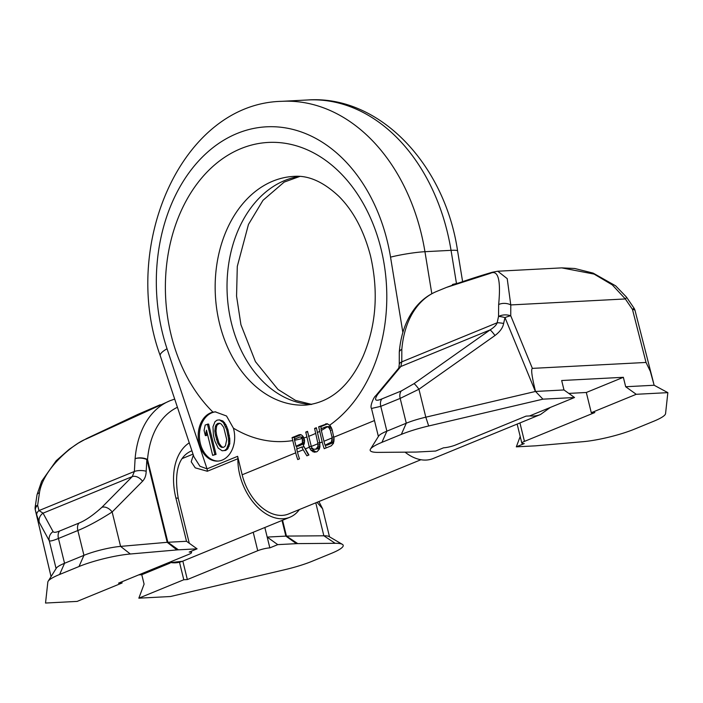 <?xml version="1.0" encoding="UTF-8"?>
<svg xmlns="http://www.w3.org/2000/svg" width="703" height="703" viewBox="0 0 703 703"><rect width="100%" height="100%" fill="white"/><g stroke="black" fill="none" stroke-linecap="round" stroke-linejoin="round"><path stroke-width="1.05" d="M177.428 407.283A96.9 63.252 67.7 0 0 147.525 459.507L167.85 542.268L186.523 541.292L197.077 548.841L178.404 549.816A20.088 3.392 166.2 0 0 176.919 549.922L130.31 553.999A39.465 6.661 166.2 0 0 79.008 566.521L59.606 574.474A39.465 6.661 166.2 0 0 48.147 581.249A39.465 6.661 166.2 0 0 47.83 582.084L45.537 603.042L77.154 601.399L122.102 582.972L121.821 581.812M296.42 543.656L277.747 544.632L269.847 547.874A8.805 1.485 166.2 0 0 257.737 550.713L187.35 579.562L183.791 579.747L138.843 598.174L170.46 596.522L284.715 569.72A39.465 6.661 166.2 0 0 312.053 561.293L331.456 553.34A39.465 6.661 166.2 0 0 342.37 544.35A39.465 6.661 166.2 0 0 335.164 543.305L297.756 543.621A20.088 3.392 166.2 0 0 296.42 543.656L285.866 536.108L267.193 537.083L264.838 527.505M122.102 582.972L118.543 583.156L188.931 554.307A8.805 1.485 166.2 0 0 191.55 552.514A8.805 1.485 166.2 0 0 189.177 552.083L197.077 548.841M187.35 579.562L182.824 561.126M138.843 598.174L144.097 584.14L141.778 574.702L138.799 574.852M170.082 563.103L141.778 574.702M183.791 579.747L179.502 562.286M318.89 501.547L322.624 508.787L317.018 502.311M342.37 544.35L329.004 536.521A28.19 4.763 166.2 0 0 323.863 535.783L315.77 502.821M282.026 520.466L285.866 536.108A8.805 1.485 -13.8 0 1 286.446 536.09L323.863 535.783L335.164 543.305M277.747 544.632L267.193 537.083L269.847 547.874M130.31 553.999L120.591 546.389L167.2 542.312L146.874 459.551A8.805 1.485 166.2 0 1 147.525 459.507A8.805 4.121 -175.1 0 0 135.099 458.716L134.37 471.476L132.261 476.599L101.865 507.329C93.218 515.167 85.608 520.413 79.026 523.058L59.623 531.011C56.003 532.487 53.823 532.689 53.068 531.617L43.05 513.164L38.981 510.58L37.637 505.334L39.447 492.794C43.278 467.565 75.133 442.846 86.012 439.085L169.985 400.736A105.705 69.008 67.7 0 0 135.099 458.716A8.805 3.858 -173.2 0 1 146.874 459.551L146.171 471.256A8.805 3.207 -179.8 0 0 134.37 471.476L38.981 510.58A8.805 4.921 -15.5 0 0 36.697 514.851L35.352 510.097A8.805 5.457 164 0 1 37.637 505.334A8.805 3.155 5.6 0 0 35.15 507.223L37.013 494.798A8.805 3.875 11.6 0 1 39.447 492.794M146.171 471.256C146.11 475.448 144.906 478.787 142.542 481.256A8.805 5.826 -135.3 0 0 132.261 476.599L43.05 513.164A8.805 8.585 -28.5 0 0 39.245 522.32L36.697 514.851M178.404 549.816L167.85 542.268A8.805 1.485 166.2 0 0 167.2 542.312L176.919 549.922M142.542 481.256L112.146 511.986L120.591 546.389A28.19 4.763 166.2 0 0 83.947 555.335L64.544 563.279A28.19 4.763 166.2 0 0 56.363 568.121L48.147 581.249M101.865 507.329A8.805 5.826 -135.3 0 1 112.146 511.986C98.851 520.457 87.418 526.635 77.848 530.519L83.947 555.335L79.008 566.521M79.026 523.058A8.805 5.747 -112.3 0 0 77.848 530.519L58.454 538.472C53.191 540.625 50.133 541.389 49.272 540.774L39.245 522.32M37.013 494.798L41.626 481.3L56.196 460.737L69.166 449.331L78.235 443.171L86.759 438.47A8.805 4.2 64 0 0 86.012 439.085M405.051 452.161A47.567 31.055 67.7 0 0 433.101 458.541L540.528 414.498L550.326 407.441M299.381 509.543A47.567 31.055 -112.3 0 1 289.864 517.25A47.567 31.055 -112.3 0 1 239.793 474.912A47.567 31.055 67.7 0 1 237.904 458.716A7.048 4.605 -112.3 0 0 237.623 456.317L242.166 474.789L295.708 452.837L292.053 437.626L294.337 437.503L294.724 439.076M303.213 449.762L301.719 447.003L296.719 449.05L297.474 452.117L303.213 449.762L306.868 455.825L308.925 454.982L303.257 445.342L304.206 443.927L304.584 440.175L303.494 437.02L302.22 435.509L300.787 434.586L299.223 434.726L300.866 434.639M305.225 448.936L309.338 447.249L305.761 432.064L307.536 431.343L311.596 447.583L313.731 449.314L318.468 448.699L315.049 449.296M299.944 436.95L300.928 437.055L302.352 439.032L302.387 443.127L296.033 446.247L294.32 439.243L299.944 436.95L303.573 437.187M309.338 447.249L311.077 450.395L314.355 452.222L317.167 451.607L319.329 449.12L319.909 446.783L319.663 442.222L316.35 427.723L314.593 428.443L316.447 428.347M322.194 441.985L318.679 426.756L327.185 423.733L330.155 425.579L332.071 429.419L334.092 438.883L333.459 443.329L331.298 445.816L324.232 448.707A44.043 28.753 67.7 0 1 322.194 441.985L319.751 442.987M311.121 446.519L317.958 443.716L314.593 428.443M323.96 441.256L332.088 437.925L331.385 442.073L325.058 445.192A44.043 28.753 67.7 0 1 323.96 441.256L320.937 428.848L326.218 426.677L328.617 427.239L330.305 430.148L332.018 437.152L333.863 437.055M332.088 437.925L332.018 437.152M207.42 424.102L214.881 454.454L212.657 455.368L206.471 430.174L205.355 435.614L204.09 430.447L205.197 425.007L208.606 424.041L216.067 454.393L212.657 455.368M213.404 435.157L212.983 426.8L214.995 421.712L217.051 420.157L219.433 419.884L223.352 422.547L226.735 429.691L228.589 438.883L228.589 443.857L226.577 448.953L224.512 450.509L222.13 450.772L218.211 448.11L214.828 440.966L213.404 435.157M215.408 435.043L217.842 443.285L220.276 446.554L221.709 447.389L223.721 447.275L225.408 445.869L226.735 439.639L223.721 427.371L221.287 424.102L219.854 423.268L217.851 423.382L216.155 424.788L215.364 426.536L214.828 431.018L215.408 435.043L216.594 434.981L219.028 443.224L221.463 446.493L222.886 447.328M212.983 412.143A24.667 18.216 -93 0 0 199.16 443.567A24.667 18.216 -93 0 0 217.728 461.106A24.667 18.216 -93 0 0 233.73 429.392A24.667 18.216 -93 0 0 233.396 428.136L226.524 415.991L215.197 411.844L212.983 412.143A149.748 110.582 87 0 1 171.128 334.997A149.748 110.582 87 0 1 240.883 148.641A149.748 110.582 87 0 1 381.052 248.95A149.748 110.582 87 0 1 329.681 425.183M297.474 452.117A44.043 28.753 67.7 0 0 299.513 458.839L297.747 459.569A44.043 28.753 67.7 0 1 295.708 452.837M420.912 459.727L288.529 513.99A44.043 28.753 -112.3 0 1 242.166 474.789M317.958 443.716L317.87 446.572L316.227 448.813M301.719 447.003L304.091 446.88L308.547 455.14M296.481 446.229L297.132 448.883M292.053 437.626L299.223 434.726M215.786 411.826A24.667 18.216 -93 0 0 200.346 443.505A24.667 18.216 -93 0 0 218.325 461.063M207.113 432.784L206.541 435.552L205.355 435.614M219.433 419.884L222.948 421L225.909 424.761L227.921 429.63L229.776 438.821L229.776 443.795L227.763 448.892L225.698 450.447L222.13 450.772M219.863 423.276L217.341 424.726L216.55 426.475L216.014 430.957L216.594 434.981M214.881 454.454L216.067 454.393M224.512 450.509L225.698 450.447M226.577 448.953L227.763 448.892M227.948 446.256L229.134 446.194M228.589 443.857L229.776 443.795M228.695 440.974L229.881 440.913M228.589 438.883L229.776 438.821M228.167 435.5L229.354 435.438M226.735 429.691L227.921 429.63M225.575 426.616L226.761 426.554M224.723 424.823L225.909 424.761M223.352 422.547L224.538 422.485M221.761 421.062L222.948 421M216.524 439.56L217.71 439.498M214.828 431.018L216.014 430.957M215.364 426.536L216.55 426.475M216.155 424.788L217.341 424.726M217.851 423.382L219.037 423.32M220.276 446.554L221.463 446.493M217.842 443.285L219.028 443.224M326.218 426.677L329.874 426.536L331.333 427.538M325.058 445.192L327.299 445.078L332.598 442.908L330.357 443.022M331.385 442.073L333.661 441.959L332.598 442.908M331.992 440.781L334.039 440.676M333.925 441.44L333.661 441.959M332.194 439.138L334.083 439.041M330.305 430.148L332.22 430.043M329.549 428.399L331.623 428.285M328.617 427.239L330.99 427.108M321.306 430.464A149.748 110.582 87 0 0 327.51 426.668L329.874 426.536M301.042 434.762L294.337 437.503M304.285 443.523L298.406 446.124L296.033 446.247M312.141 448.242L313.353 450.28L316.122 452.029M319.795 447.231L318.468 448.699M327.598 423.874L320.832 426.651L321.333 428.689M325.384 445.175L326.06 447.96M301.622 443.953L303.995 443.83M302.387 443.127L304.381 443.022M302.747 441.95L304.601 441.853M302.703 440.43L304.584 440.333M302.352 439.032L304.276 438.927M301.719 437.749L303.793 437.635M300.928 437.055L303.274 436.932M312.853 451.774L314.988 451.669M311.077 450.395L313.353 450.28M309.953 448.778L312.308 448.655M309.065 446.563L311.095 446.458M305.761 432.064L307.633 431.967M317.264 447.864L319.531 447.749M317.87 446.572L319.918 446.467M318.072 444.929L319.953 444.832M317.897 442.943L319.733 442.846M325.647 423.865L327.317 423.786M318.679 426.756L320.832 426.651M193.334 455.034L191.216 461.792L195.241 467.846L207.315 471.256A7.048 4.605 67.7 0 0 207.034 468.857L237.623 456.317M193.94 456.853L199.933 466.247L207.034 468.857L167.033 348.767A24.667 5.826 161.6 0 0 160.24 355.692L193.931 456.836M519.93 422.942L524.456 441.387A8.805 1.485 166.2 0 0 521.837 443.171A8.805 1.485 166.2 0 0 524.218 443.602L516.318 446.844L520.194 436.484M516.318 446.844L534.983 445.869A20.088 3.392 166.2 0 0 536.477 445.764L583.086 441.686A39.465 6.661 166.2 0 0 634.387 429.173L653.79 421.22A39.465 6.661 166.2 0 0 665.565 413.61L667.85 392.643L636.233 394.295L591.285 412.714L586.32 392.485L623.359 377.3L561.671 380.516L563.991 389.963L574.544 397.511L529.596 415.939L526.037 416.123L455.649 444.973A8.805 1.485 166.2 0 1 443.549 447.811L435.64 451.054L416.976 452.029A20.088 3.392 166.2 0 1 415.64 452.073L378.223 452.38A39.465 6.661 166.2 0 1 370.481 449.129A39.465 6.661 166.2 0 1 381.931 442.345L386.878 431.159L406.281 423.206A28.19 4.763 166.2 0 1 425.807 417.187L535.519 391.448L563.991 389.963M574.544 397.511L542.927 399.163L428.681 425.974A39.465 6.661 166.2 0 0 401.334 434.392L381.931 442.345M524.456 441.387L594.843 412.529L591.285 412.714M636.233 394.295L625.679 386.738L623.359 377.3M625.679 386.738L654.15 385.253L650.319 371.342L646.031 362.449L632.463 309.408A8.805 2.742 -14.3 0 1 635.073 310.621A8.805 8.805 0 0 0 634.018 308.151L626.478 297.088L615.652 285.84L593.121 273.107L574.729 268.493L561.767 267.878L497.856 271.217M446.308 287.474L446.467 287.413C461.159 281.938 476.449 276.885 492.32 272.246L497.768 271.217L507.206 278.634L510.782 304.935L510.747 315.761L532.373 368.381L646.031 362.449M532.373 368.381C530.862 369.18 531.907 376.861 535.519 391.448L542.927 399.163M667.85 392.643L654.15 385.253M535.37 391.483L504.991 317.589A8.805 1.564 -164.7 0 0 498.541 316.412C502.434 314.619 506.503 314.408 510.747 315.761A8.805 1.388 157.7 0 0 504.991 317.589L503.62 323.459C502.926 327.66 500.053 331.675 494.991 335.507A8.805 1.054 -125.2 0 0 490.061 329.935L414.014 383.662L401.351 390.938L381.957 398.891C375.226 401.694 373.829 400.139 377.775 394.225L400.851 366.5L401.782 361.86L401.826 349.391A8.805 4.376 -177.1 0 0 399.278 352.265A8.805 8.805 0 0 1 399.295 351.966A8.805 4.121 4.9 0 1 401.826 349.391A105.705 69.008 -112.3 0 1 436.712 291.411L446.467 287.413L490.272 273.37C498.199 269.495 501.002 279.891 498.655 304.566L498.541 316.412L497.17 322.765C496.406 325.032 494.033 327.422 490.061 329.935L400.851 366.5A8.805 6.872 39.8 0 0 398.838 368.012L375.762 395.736A8.805 6.872 39.8 0 1 377.775 394.225M428.681 425.974L425.807 417.187L418.944 389.242L400.183 398.39L406.281 423.206L401.334 434.392M401.351 390.938A8.805 5.747 -112.3 0 0 400.183 398.39L380.78 406.343L371.5 408.461L378.39 436.493M381.957 398.891A8.805 5.747 -112.3 0 0 380.78 406.343L386.878 431.159A28.19 4.763 166.2 0 0 378.697 436.001L370.481 449.129M634.018 308.151L632.463 309.408L625.336 298.951L612.313 284.9L594.105 274.091L561.767 267.878M492.32 272.246L492.32 272.246A8.805 7.021 73.1 0 0 490.272 273.37M503.62 323.459A8.805 1.573 -169.1 0 0 497.17 322.765L401.782 361.86A8.805 3.577 -2.6 0 0 399.26 364.532L399.278 352.265M452.301 285.172L452.504 284.478L458.154 283.116M453.822 284.627L453.734 284.091M452.6 285.066L452.504 284.478M568.789 393.399L586.32 392.485M189.265 442.828A59.896 39.104 67.7 0 0 175.917 498.119L186.523 541.292M189.283 543.27L178.298 498.55A8.805 1.485 166.2 0 0 175.917 498.119M191.928 450.816A51.091 33.357 67.7 0 0 190.706 451.273C178.026 457.249 173.887 473.014 178.298 498.55M257.737 550.713L253.212 532.276M297.756 543.621L286.446 536.09L282.562 520.246M59.623 531.011A8.805 5.747 -112.3 0 0 58.454 538.472L64.544 563.279L59.606 574.474M56.091 568.551L49.272 540.774A8.805 8.585 -28.5 0 1 53.068 531.617M51.055 576.601L35.352 510.097M168.079 562.857L182.429 561.284A47.567 31.055 -112.3 0 1 169.388 562.312M529.719 415.886A47.567 31.055 67.7 0 0 540.528 414.498M306.728 437.038A149.748 110.582 87 0 1 303.942 437.951M302.088 438.496A149.748 110.582 87 0 1 294.557 440.254M319.593 431.405A149.748 110.582 87 0 1 317.299 432.591M315.559 433.435A149.748 110.582 87 0 1 308.512 436.396M402.863 332.484L390.543 257.149A160.319 118.385 -93 0 0 237.157 133.456A160.319 118.385 -93 0 0 167.033 348.767M333.872 437.196L374.471 420.552M292.694 440.579A149.748 110.582 87 0 1 233.396 428.136M305.787 405.095A114.51 84.562 87 0 1 219.556 323.635A114.51 84.562 87 0 1 293.845 176.383C308.38 175.17 323.389 181.831 338.881 196.348C353.442 210.918 363.996 230.839 370.56 256.12C378.689 292.044 376.193 325.445 363.073 356.316C349.532 386.263 330.436 402.52 305.787 405.095M299.355 176.418A114.51 84.562 -93 0 0 231.419 323.02A114.51 84.562 -93 0 0 311.262 404.48M207.315 471.256L237.904 458.716M431.818 293.731L424.946 251.7A184.986 136.602 -93 0 0 281.815 101.32C181.901 103.482 119.993 245.769 160.24 355.692M456.458 283.441L451.045 250.338A24.667 2.461 170.7 0 1 457.591 250.936C444.999 165.1 379.963 95.019 307.914 99.958A184.986 136.602 87 0 1 451.045 250.338L424.946 251.7A24.667 2.461 -9.3 0 0 390.543 257.149M494.991 335.507L418.944 389.242A8.805 1.054 -125.2 0 0 414.014 383.662M399.286 352.106A8.805 4.121 4.9 0 1 399.295 351.966C400.824 334.083 406.264 319.224 415.614 307.369C421.457 300.146 428.487 294.821 436.712 291.411M626.478 297.088A8.805 1.274 -36.7 0 1 625.336 298.951L510.782 304.935A8.805 4.93 -176.5 0 0 498.655 304.566M191.242 551.24L191.55 552.514M322.624 508.787L329.505 536.811M174.696 399.076L169.985 400.736M51.047 576.627L35.343 510.106A8.805 8.805 0 0 1 35.15 507.223M86.759 438.47L137.893 414.383L160.231 404.743M182.429 561.284L289.864 517.25M299.803 176.444L284.153 182.103L263.001 200.311L248.467 224.433L237.289 266.419L236.559 296.13L240.936 324.733L255.435 361.65L277.949 389.409L295.55 400.411L311.701 404.401M182.086 458.611L193.035 454.129M457.591 250.936L462.609 281.613M307.914 99.958L281.815 101.32M517.144 424.085L521.837 443.171M653.509 382.722L635.073 310.621M375.762 395.736C373.803 396.782 369.602 406.677 371.5 408.461M398.786 368.082L399.26 364.532"/></g></svg>
